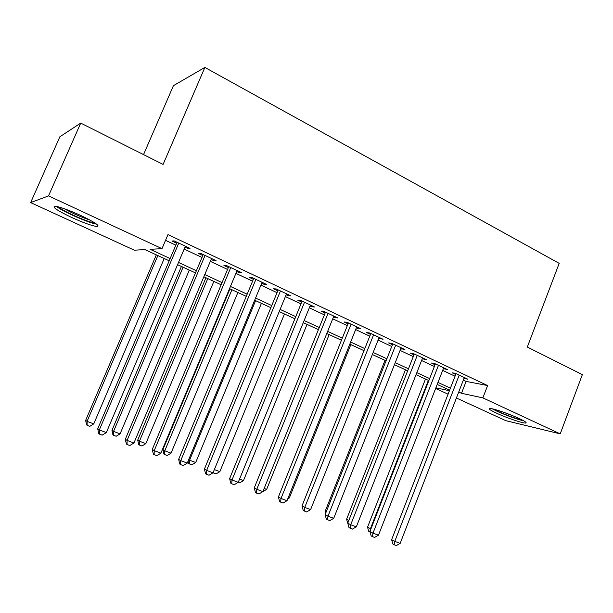 <?xml version="1.0" encoding="UTF-8"?>
<svg xmlns="http://www.w3.org/2000/svg" width="613" height="613" viewBox="0 0 613 613"><rect width="100%" height="100%" fill="white"/><g stroke="black" fill="none" stroke-linecap="round" stroke-linejoin="round"><path stroke-width="0.92" d="M80.694 215.447C95.184 222.442 100.57 226.136 96.862 226.511C91.804 225.776 83.422 222.772 71.721 217.5C57.093 210.504 51.592 206.757 55.231 206.259C60.365 207.025 68.855 210.09 80.694 215.447M518.996 418.441C525.065 421.307 527.272 422.847 525.617 423.062C522.751 423.353 506.415 417.767 496.637 413.208C490.408 410.289 488.14 408.718 489.825 408.48C492.568 408.174 509.119 413.806 518.996 418.441M143.542 154.606L173.425 85.667L204.865 67.43L559.194 263.368L527.31 347.042L582.35 374.643L560.221 433.851L505.786 420.664L456.409 397.998M448.072 394.174L435.636 388.466M169.188 260.801L144.898 249.598L134.331 250.181L30.65 202.596L48.534 195.892L161.985 248.656L150.124 249.315L170.138 258.563M48.534 195.892L80.724 123.106L59.875 136.76L30.65 202.596M184.996 247.139L187.846 248.487L190.007 248.372L174.1 240.878L172.023 241.047L176.667 243.223M211.14 259.445L213.738 260.663L216.052 260.632L200.497 253.307L198.275 253.391L202.803 255.521M236.702 271.467L239.055 272.57L241.507 272.616L226.297 265.46L223.929 265.46L228.365 267.544M261.697 283.221L263.812 284.217L266.394 284.34L251.529 277.337L249.024 277.26L253.353 279.298M286.148 294.723L288.033 295.604L290.746 295.803L276.202 288.953L273.567 288.8L277.804 290.792M310.071 305.971L311.733 306.753L314.569 307.013L300.332 300.316L297.573 300.094L301.726 302.048M333.472 316.982L337.878 317.994L323.948 311.435L321.074 311.143L325.135 313.059M356.383 327.756L360.697 328.737L347.065 322.315L344.069 321.963L348.046 323.833M378.811 338.299L383.033 339.257L369.685 332.966L366.589 332.553L370.482 334.384M400.772 348.628L404.909 349.556L391.837 343.403L388.642 342.928L392.45 344.721M422.28 358.751L426.334 359.639L413.53 353.617L410.235 353.08L413.974 354.843M443.352 368.658L447.329 369.524L434.786 363.616L431.399 363.034L435.054 364.758M463.336 380.098L466.102 381.393L487.603 385.546L167.985 234.595L161.985 248.656M165.541 240.334L175.839 245.169M184.168 249.077L201.991 257.445M210.336 261.36L227.569 269.444M235.913 273.36L252.571 281.183M260.923 285.099L277.038 292.662M285.382 296.585L300.968 303.895M309.32 307.81L324.392 314.89M332.736 318.806L347.318 325.649M355.655 329.564L369.762 336.185M378.098 340.092L391.745 346.498M400.074 350.406L413.277 356.605M421.591 360.505L434.372 366.505M442.678 370.405L455.038 376.206M464.003 378.374L467.895 379.209L455.605 373.424L452.126 372.788L455.712 374.474M80.724 123.106L163.096 164.414L204.865 67.43M487.603 385.546L482.868 397.883L560.221 433.851M458.723 392.014L461.497 393.293L482.868 397.883M178.506 262.433L196.398 270.708M204.773 274.586L222.067 282.585M230.45 286.455L247.177 294.194M255.56 298.064L271.735 305.542M280.118 309.419L295.757 316.653M304.14 320.53L319.266 327.526M327.649 331.403L342.284 338.169M350.651 342.039L364.812 348.59M373.179 352.452L386.872 358.789M395.232 362.651L408.488 368.781M416.832 372.643L429.659 378.573M437.988 382.428L450.402 388.167M449.628 390.159L437.215 384.428M428.87 380.581L416.035 374.666M407.683 370.811L394.427 364.697M386.06 360.835L372.359 354.513M363.984 350.651L349.816 344.123M341.441 340.253L326.798 333.503M318.415 329.633L303.274 322.653M294.891 318.783L279.237 311.565M270.846 307.695L254.663 300.232M246.273 296.363L229.538 288.639M221.155 284.769L203.845 276.785M195.463 272.923L177.563 264.663M435.897 387.807L449.421 390.703M466.102 381.393L461.497 393.293M464.692 377.7L464.37 378.543M444.218 368.061L443.889 368.911M423.322 358.222L422.985 359.08M401.99 348.184L401.653 349.042M380.221 337.932L379.876 338.805M357.992 327.465L357.64 328.346M335.288 316.775L334.928 317.664M312.101 305.856L311.733 306.753M288.409 294.7L288.033 295.604M264.188 283.298L263.812 284.217M239.438 271.643L239.055 272.57M214.129 259.728L213.738 260.663M188.245 247.545L187.846 248.487M456.041 373.631L391.615 539.716L394.787 541.363L459.206 375.118M400.166 543.394L396.327 545.57L394.174 544.758L394.787 541.363L400.166 543.394L464.325 377.531M394.174 544.758L392.902 544.091L391.615 539.716M425.483 379.026L367.539 527.188L370.942 528.881M428.38 380.359L370.428 528.69L370.007 531.264M370.053 532.015L368.742 531.348L367.539 527.188M522.36 420.081C515.939 418.625 508.085 415.844 498.79 411.729L493.856 409.178M501.978 411.675L514.575 416.488M492.27 408.81L497.396 411.407C507.48 415.882 516.276 419.039 523.801 420.87M94.946 222.986C89.337 222.795 63.928 211.715 58.81 207.202L58.45 206.887M64.227 208.688C72.434 213.316 80.962 217.079 89.797 219.975M56.465 206.435C62.756 211.554 88.831 223.025 96.586 224.128M435.383 363.9L369.907 531.525L372.98 533.141L438.456 365.348M378.474 535.21L374.604 537.417L372.413 536.59L372.98 533.141L378.474 535.21L443.682 367.808M372.413 536.59L371.179 535.931L369.907 531.525M414.311 353.977L347.747 523.157L350.713 524.743L417.284 355.379M356.329 526.858L352.437 529.088L350.192 528.245L350.713 524.743L356.329 526.858L422.618 357.892M350.192 528.245L349.004 527.601L347.747 523.157M392.795 343.847L325.12 514.621L327.978 516.169L395.669 345.203M333.71 518.33L329.794 520.59L327.503 519.732L327.978 516.169L333.71 518.33L401.117 347.77M327.503 519.732L326.354 519.104L325.12 514.621M370.834 333.51L302.01 505.901L304.753 507.411L373.601 334.813M310.607 509.618L306.661 511.909L304.324 511.027L304.753 507.411L310.607 509.618L379.156 337.426M304.324 511.027L303.22 510.414L302.01 505.901M405.446 369.777L346.598 519.249L348.828 520.422M347.832 523.464L346.598 519.249M385.018 360.352L325.235 511.15L326.277 511.709M325.748 513.027L325.235 511.15M288.271 497.564L289.328 497.971L350.828 344.59M289.328 497.971L287.735 498.898M348.406 322.951L278.402 496.99L281.022 498.461L351.057 324.2M287.007 500.714L283.037 503.035L280.647 502.139L281.022 498.461L287.007 500.714L356.735 326.875M280.647 502.139L279.597 501.541L278.402 496.99M264.172 488.438L266.647 489.381L329.158 334.591M266.647 489.381L262.908 491.58M325.495 312.163L254.272 487.887L256.778 489.32L328.032 313.358M262.885 491.618L258.893 493.971L256.449 493.059L256.778 489.32L262.885 491.618L333.832 316.086M256.449 493.059L255.445 492.477L254.272 487.887M239.545 479.113L243.484 480.607L307.036 324.384M243.484 480.607L239.698 482.852L238.25 482.308M302.094 301.144L229.622 478.584L231.99 479.971L304.508 302.278M238.235 482.324L234.212 484.714L231.722 483.772L231.99 479.971L238.235 482.324L310.431 305.075M231.722 483.772L230.772 483.213L229.622 478.584M214.366 469.573L219.845 471.65L284.463 313.971M219.845 471.65L216.029 473.926L213.086 472.7M213.638 473.021L213.753 471.075M278.179 289.888L204.42 469.075L206.65 470.409L280.463 290.96M213.033 472.822L208.987 475.244L206.435 474.278L206.65 470.409L213.033 472.822L286.524 293.811M206.435 474.278L205.539 473.734L204.42 469.075M255.583 300.654L189.586 460.187L195.7 462.509L261.414 303.343M188.689 459.658L189.586 460.187L189.417 463.888L188.612 463.397L188.076 461.137M195.7 462.509L191.861 464.815L189.417 463.888M253.736 278.379L178.644 459.352L180.728 460.639L255.882 279.39M187.264 463.099L183.187 465.558L180.574 464.577L180.728 460.639L187.264 463.099L262.08 282.302M180.574 464.577L179.739 464.049L178.644 459.352M229.975 288.838L162.905 449.635L164.782 450.8L171.035 453.16L237.882 292.493M231.921 289.742L164.782 450.8L164.675 454.562L163.924 454.087L162.905 449.635M171.035 453.16L167.173 455.497L164.675 454.562M228.749 266.617L152.285 449.406L154.223 450.639L230.756 267.559M160.905 453.16L156.798 455.651L154.131 454.647L154.223 450.639L160.905 453.16L237.093 270.54M154.131 454.647L153.357 454.141L152.285 449.406M205.945 277.758L137.71 440.088L139.45 441.199L145.833 443.62L213.853 281.405M207.761 278.593L139.45 441.199L139.396 445.023L138.699 444.571L137.71 440.088M145.833 443.62L141.948 445.988L139.396 445.023M203.202 254.587L125.32 439.23L127.09 440.41L205.056 255.452M133.933 442.992L129.803 445.513L127.067 444.486L127.09 440.41L133.933 442.992L211.531 258.51M127.067 444.486L126.362 444.004L125.32 439.23M181.402 266.433L111.964 430.326L113.558 431.391L120.079 433.866L189.302 270.08M183.08 267.207L113.558 431.391L113.566 435.284L112.93 434.847L111.964 430.326M120.079 433.866L116.171 436.264L113.566 435.284M177.065 242.281L97.728 428.816L99.329 429.943L178.766 243.077M106.333 432.579L102.172 435.146L99.375 434.096L99.329 429.943L106.333 432.579L185.394 246.196M99.375 434.096L98.731 433.629L97.728 428.816M156.323 254.87L85.644 420.357L87.084 421.369L93.758 423.897L164.215 258.51M157.855 255.575L87.084 421.369L87.161 425.322L86.579 424.909L85.644 420.357M93.758 423.897L89.827 426.326L87.161 425.322"/></g></svg>
